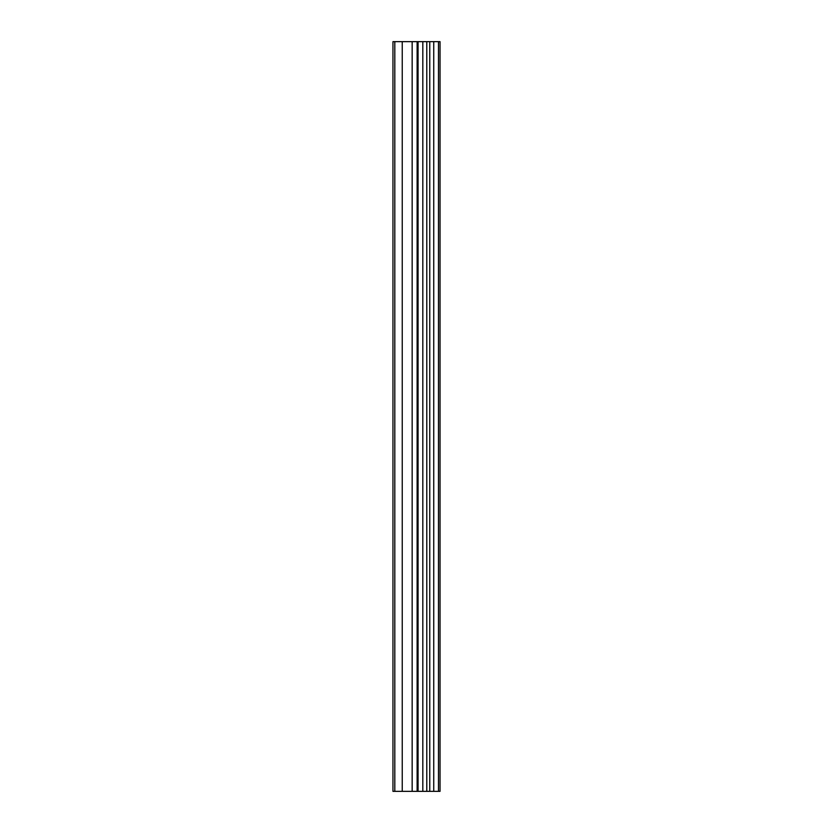 <?xml version="1.0" encoding="UTF-8"?>
<svg xmlns="http://www.w3.org/2000/svg" width="833" height="833" viewBox="0 0 833 833"><rect width="100%" height="100%" fill="white"/><g stroke="black" fill="none" stroke-linecap="round" stroke-linejoin="round"><path stroke-width="1.25" d="M418.072 791.35L440.043 791.35L440.043 41.65L392.957 41.65L392.957 791.35L418.072 791.35L418.072 41.65M438.481 791.35L438.481 41.65M433.733 791.35L433.733 41.65M429.766 791.35L429.766 41.65M426.788 791.35L426.788 41.65M422.82 791.35L422.82 41.65M417.125 791.35L417.125 41.65M412.158 791.35L412.158 41.65M402.245 791.35L402.245 41.65M394.811 791.35L394.811 41.65"/></g></svg>

